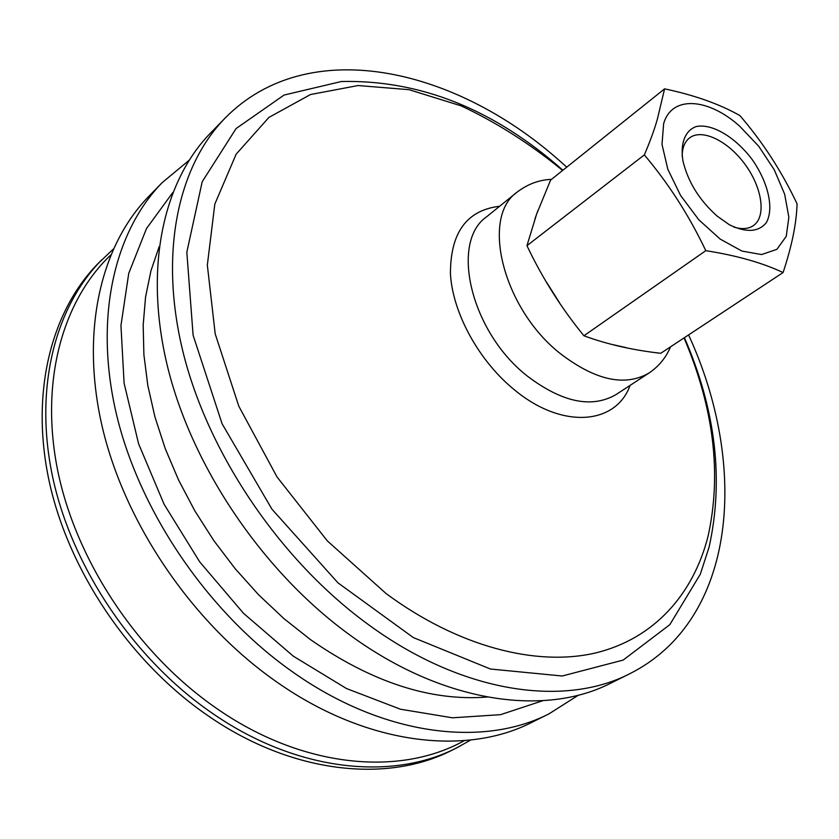 <?xml version="1.0" encoding="UTF-8"?>
<svg xmlns="http://www.w3.org/2000/svg" width="839" height="839" viewBox="0 0 839 839"><rect width="100%" height="100%" fill="white"/><g stroke="black" fill="none" stroke-linecap="round" stroke-linejoin="round"><path stroke-width="1.26" d="M717.135 216.105L729.427 224.779C745.965 232.812 758.215 232.193 766.154 222.901C774.345 208.901 768.272 182.388 752.111 159.441C735.226 137.019 711.86 123.113 696.024 126.605C685.044 130.727 680.093 143.364 682.967 160.994C687.949 181.811 699.338 200.185 717.135 216.105M682.149 156.075C682.285 147.716 684.739 141.676 689.522 137.921C702.075 128.189 728.221 141.057 745.147 164.507C762.273 187.821 766.5 216.651 753.401 225.607C748.357 229.016 741.844 229.498 733.852 227.065M688.578 334.918C748.766 465.425 737.334 619.727 629.816 673.707L611.054 683.019C545.109 717.051 442.877 703.323 349.244 634.557C263.771 572.376 193.369 468.896 168.209 369.338C143.196 269.613 162.871 181.748 210.505 133.076L225.125 118.079C307.556 34.189 453.637 67.12 558.669 159.966L566.765 167.139M487.207 697.041C430.827 701.467 371.876 682.296 310.357 639.528L283.844 618.542L258.653 594.83L235.193 568.727L213.809 540.599L194.847 510.888L178.571 480.034L165.199 448.519L154.911 416.805L147.79 385.363L143.888 354.645L143.175 325.06L145.567 296.996L150.957 270.766L159.158 246.656M542.875 700.691L500.526 714.671L452.462 717.806L400.392 709.207L346.497 688.536L293.304 656.171L243.488 613.288L199.661 561.815L164.119 504.312L138.582 443.747L124.099 383.192L120.952 325.553L128.745 273.357L146.479 228.565L172.771 192.55M578.532 695.101L549.094 713.79C482.708 747.958 381.703 735.929 290.556 670.445C207.327 611.212 139.809 511.738 116.621 415.001C93.611 318.117 114.314 231.585 162.21 182.608L189.027 160.333M549.094 713.79L531.947 722.306C465.477 756.495 364.839 744.917 274.384 680.324C191.795 621.898 125.063 523.526 102.41 427.586C79.936 331.489 100.9 245.355 148.849 196.326L162.21 182.608M101.813 259.744C54.944 307.158 33.487 388.782 52.972 478.513C72.636 568.108 133.873 658.961 211.145 712.447C296.094 771.828 392.421 781.319 457.15 747.622L452.693 749.867C387.954 783.563 291.741 774.177 206.971 715.017C129.867 661.73 68.819 571.149 49.281 481.764C29.921 392.233 51.441 310.724 98.299 263.31L113.234 249.152M684.425 337.666C715.761 409.956 723.984 479.772 709.091 547.112L700.303 574.254L669.805 624.677L623.199 660.062L562.214 676.003L490.427 669.019L413.312 637.567L337.949 582.832L271.93 509.179L222.083 423.758L193.106 335.233L186.824 252.193L202.209 181.717L236.074 128.566L284.054 95.059L341.41 81.498C420.255 79.747 494.077 109.332 562.896 170.233M629.816 673.707C564.039 707.676 461.46 693.413 367.094 623.639C280.96 560.557 209.666 455.86 183.888 355.453C158.267 254.878 177.595 166.636 225.125 118.079M783.07 272.549C791.911 245.963 796.568 223.038 797.04 203.772C781.749 171.439 762.682 142.022 739.862 115.551C719.474 104.026 694.388 95.132 664.593 88.85L550.604 180.07L536.635 214.081L526.944 245.67C542.351 278.129 561.343 308.165 583.913 335.768C606.88 344.242 632.491 350.083 660.744 353.292L783.07 272.549C762.357 262.775 736.6 255.486 705.788 250.672C689.176 215.654 668.693 183.731 644.331 154.9C650.078 141.529 654.43 129.573 657.398 119.023L664.582 88.861M705.788 250.672L583.913 335.768M644.331 154.9L526.934 245.68M739.662 126.175C708.043 97.764 671.599 95.195 663.628 123.773L662.002 144.413L667.844 169.321L680.607 195.518L698.793 219.766L720.114 239.052L741.928 251.071L761.592 254.553L776.893 249.34L786.258 236.336L788.859 217.217L784.643 194.176L774.208 169.688L758.687 146.227L739.662 126.175M559.487 302.69L546.598 282.313M534.946 218.801L538.019 210.285M626.303 347.682L613.76 344.829M464.345 740.617C400.046 776.704 302.092 768.335 215.738 707.812C138.078 653.948 76.831 562.078 58.027 472.137C39.391 382.049 62.443 300.96 110.675 255.056M670.571 346.801C665.925 357.76 658.72 366.517 648.956 373.061C624.929 386.905 595.375 380.413 560.274 353.565C502.939 308.563 480.527 217.228 517.149 192.089C527.867 184.024 539.309 179.787 551.464 179.378M648.956 373.061L616.046 394.571C591.831 408.572 562.361 402.489 527.647 376.323C470.962 332.464 449.683 242.272 486.578 216.819L517.149 192.089M630.11 385.374C616.046 424.67 562.57 429.589 514.905 390.229C479.31 361.599 452.85 313.608 450.459 274.248C450.218 232.864 466.62 210.201 499.645 206.247M684.047 337.918C713.832 407.901 721.844 473.993 708.064 536.215C693.454 593.865 654.462 638.689 595.512 652.962C536.52 666.753 458.356 646.974 386.076 593.551L327.336 540.903L277.006 476.919L238.79 406.181L215.203 333.88L207.338 265.082L214.815 204.108L236.126 154.219L268.931 117.397L310.524 94.524L358.117 85.536L409.096 89.689L461.093 105.85C495.597 122.001 528.654 142.882 560.242 168.513L562.549 170.516M457.15 747.622L470.742 739.998"/></g></svg>
